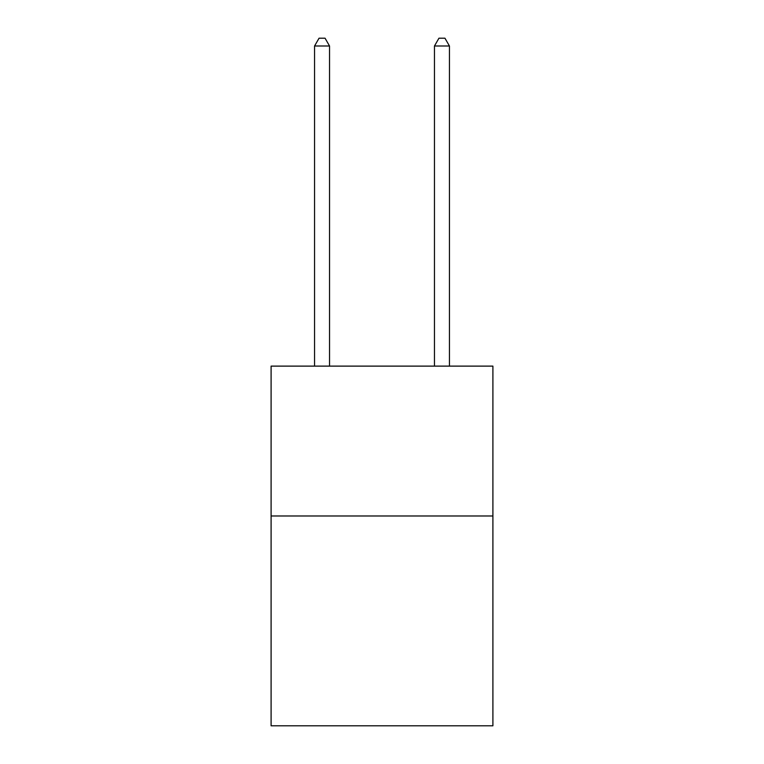 <?xml version="1.0" encoding="UTF-8"?>
<svg xmlns="http://www.w3.org/2000/svg" width="764" height="764" viewBox="0 0 764 764"><rect width="100%" height="100%" fill="white"/><g stroke="black" fill="none" stroke-linecap="round" stroke-linejoin="round"><path stroke-width="1.15" d="M492.904 515.986L492.904 725.8L271.096 725.8L271.096 366.118L492.904 366.118L492.904 515.986L271.096 515.986M329.542 366.118L329.542 45.993L314.558 45.993L314.558 366.118M314.558 45.993L319.056 38.2L325.053 38.2L329.542 45.993M449.442 366.118L449.442 45.993L434.458 45.993L434.458 366.118M434.458 45.993L438.947 38.2L444.944 38.2L449.442 45.993"/></g></svg>

